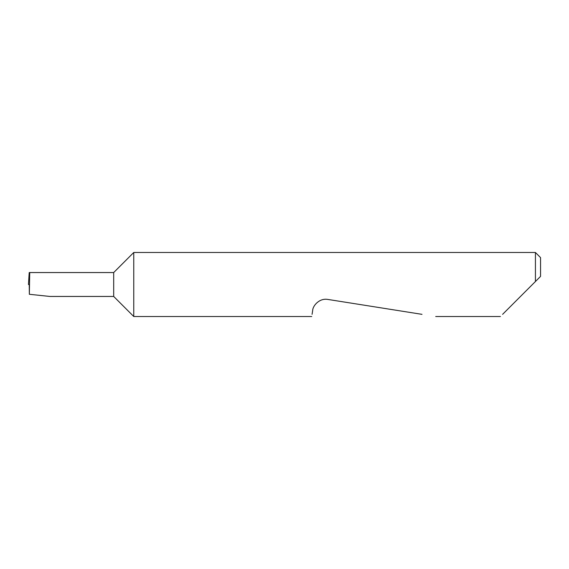 <?xml version="1.0" encoding="UTF-8"?>
<svg xmlns="http://www.w3.org/2000/svg" width="569" height="569" viewBox="0 0 569 569"><rect width="100%" height="100%" fill="white"/><g stroke="black" fill="none" stroke-linecap="round" stroke-linejoin="round"><path stroke-width="0.85" d="M113.693 296.449L113.693 272.551L29.73 272.551L29.339 294.287L49.887 296.449L113.693 296.449L133.758 316.513L133.758 252.487L535.429 252.487L535.429 281.513L532.442 284.5L540.55 276.392L535.429 281.513M502.598 314.344L532.442 284.5M312.068 314.344L312.673 310.51C312.687 305.973 319.287 297.836 327.915 299.443L422.006 314.344M29.73 272.551L29.225 272.551L28.45 284.5L29.517 284.5M28.45 284.5L29.147 273.511M29.339 294.287L29.247 284.5M535.429 252.487L540.55 257.608L540.55 276.392M500.428 316.513L435.712 316.513M311.727 316.513L133.758 316.513M113.693 272.551L133.758 252.487"/></g></svg>

